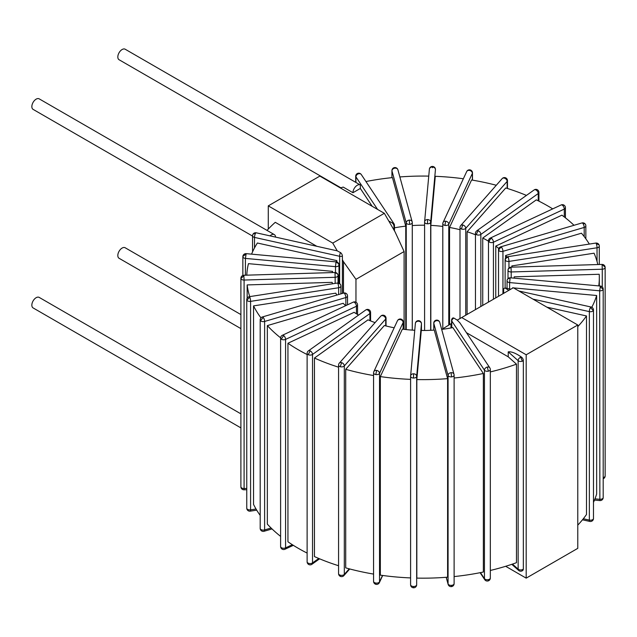 <?xml version="1.0" encoding="UTF-8"?>
<svg xmlns="http://www.w3.org/2000/svg" width="637" height="637" viewBox="0 0 637 637"><rect width="100%" height="100%" fill="white"/><g stroke="black" fill="none" stroke-linecap="round" stroke-linejoin="round"><path stroke-width="0.96" d="M490.331 570.457A176.298 101.785 0 0 0 516.472 562.694L516.472 364.149L508.23 356.816L508.23 351.855C511.431 351.449 515.819 353.185 521.392 357.062A3.042 2.078 131.6 0 0 520.692 357.23L522.348 361.187A3.042 1.752 0 0 0 523.335 360.574L523.335 569.048A3.042 1.752 180 0 1 522.348 569.653A3.042 1.354 69.4 0 1 521.759 571.031A3.042 3.042 0 0 0 522.993 570.171A2.93 1.688 -120 0 0 523.335 569.048M255.596 233.293L253.064 234.09A3.042 3.042 0 0 0 252.563 235.77A3.042 1.752 0 0 0 254.513 237.41A3.042 0.892 -77.5 0 1 255.596 233.293A3.042 0.892 -77.5 0 1 256.257 232.808L337.22 250.843L332.753 243.095L268.273 205.87L268.273 229.081M267.046 230.403A176.298 101.785 0 0 1 275.272 222.321L316.597 246.177M343.494 293.1L343.494 261.711L342.395 259.792L342.395 293.426M451.569 323.405L450.964 323.755L450.964 327.951M505.667 566.293L526.186 578.141L526.186 354.777L461.706 317.552L457.239 320.132L459.874 322.816L489.821 367.852A3.042 2.317 146.4 0 0 487.289 367.055A3.042 2.317 146.4 0 0 484.454 370.169A3.042 1.752 0 0 0 488.38 371.18A3.042 1.752 0 0 0 490.331 369.54L490.331 578.006A3.042 1.752 180 0 1 488.38 579.646A3.042 0.892 77.5 0 1 487.95 580.976A3.042 3.042 0 0 0 490.331 578.006M523.335 360.574A2.93 1.688 -120 0 0 521.392 357.062M466.443 332.689L508.23 356.816M332.753 243.095L384.334 213.315L395.083 231.932L404.105 251.535L404.105 329.345M355.964 302.233L355.964 279.332L404.105 251.535M355.964 279.332L343.494 261.711M384.334 213.315L319.854 176.091L268.273 205.87M526.186 578.141L577.775 548.353L577.775 324.997L513.295 287.765L461.706 317.552M393.977 230.013L393.977 226.326A3.042 1.752 0 0 0 394.47 225.363L394.47 230.873M358.75 173.734L358.098 173.248A3.042 3.042 0 0 0 355.717 176.218A3.042 1.752 0 0 0 355.916 176.847A3.042 2.317 -33.6 0 1 358.75 173.734A3.042 2.317 -33.6 0 1 361.283 174.53L393.961 223.683A3.042 2.317 146.4 0 0 392.066 222.807L388.809 221.063M393.977 226.326A2.978 1.72 -120 0 0 392.066 222.807M372.207 206.316L360.335 188.456L352.954 192.716L343.208 187.087A176.298 101.785 0 0 0 340.373 187.939M352.954 192.716A6.075 3.511 -60 0 1 355.605 186.601A6.075 3.511 -60 0 1 360.295 184.969A6.075 3.511 -60 0 1 360.335 184.993L360.335 188.456M240.897 328.62L119.079 258.288A6.075 3.511 -60 0 1 117.821 255.509A6.075 3.511 -60 0 1 120.473 249.393A6.075 3.511 -60 0 1 125.163 247.761L240.897 314.582M593.485 502.346A176.298 101.785 0 0 0 596.646 494.041L596.646 295.496A176.298 101.785 0 0 1 591.797 307.257M260.947 317.887A176.298 101.785 0 0 1 253.55 305.879L253.55 504.416A176.298 101.785 0 0 0 260.191 515.405M280.622 337.841A176.298 101.785 0 0 1 267.349 325.603L267.349 524.147A176.298 101.785 0 0 0 280.614 536.386M307.122 553.083A176.298 101.785 180 0 1 287.948 541.792L287.948 343.247A176.298 101.785 0 0 0 307.122 354.538M375.066 322.617A91.187 52.648 180 0 1 368.027 319.838L314.455 358.034L314.455 556.579A176.298 101.785 0 0 0 338.565 565.728M454.117 576.573A176.298 101.785 0 0 0 483.356 572.026L483.356 373.481A176.298 101.785 0 0 1 454.117 378.028M416.829 379.564L416.829 578.109A176.298 101.785 0 0 0 447.596 577.178L447.596 378.633A176.298 101.785 0 0 1 416.829 379.564L421.288 330.476A91.187 52.648 180 0 0 434.275 330.085L447.596 378.633M373.569 375.535A176.298 101.785 0 0 1 345.708 369.317L345.708 567.862A176.298 101.785 0 0 0 373.569 574.08M410.594 379.373A176.298 101.785 0 0 1 380.337 376.594L380.337 575.139A176.298 101.785 0 0 0 410.594 577.918M577.775 525.143A176.298 101.785 0 0 0 586.494 514.497L586.494 315.952L546.912 307.177M593.485 309.98A3.042 3.042 0 0 0 591.104 307.018A3.042 0.892 102.5 0 0 590.443 307.504A3.042 0.892 102.5 0 0 589.352 311.62A3.042 1.752 0 0 0 593.286 310.609A3.042 1.752 0 0 0 593.485 309.98L593.485 518.454A3.042 1.752 180 0 1 593.286 519.083A3.042 2.317 33.6 0 1 592.975 520.134A3.042 3.042 0 0 0 593.485 518.454M508.82 290.353L505.555 288.33A3.042 0.892 -77.5 0 1 505.969 288.147A3.042 3.042 0 0 0 504.504 288.187A2.978 1.72 -120 0 0 503.652 289.644L503.652 293.331M505.555 288.33A2.978 1.72 -120 0 0 504.504 288.187M532.954 299.119L589.352 311.62L589.352 520.095A3.042 0.892 102.5 0 0 589.79 521.424A3.042 3.042 0 0 0 592.975 520.134M247.156 298.18L247.156 284.922A176.298 101.785 0 0 0 249.752 296.603M332.291 272.58A91.187 52.648 180 0 1 332.53 271.346L248.446 263.654A176.298 101.785 0 0 0 246.79 275.168M336.129 261.879A91.187 52.648 180 0 1 336.854 260.621L257.372 243.008A176.298 101.785 0 0 0 251.567 254.147M394.47 227.839A91.187 52.648 180 0 1 405.761 226.143L392.448 177.604A176.298 101.785 0 0 0 365.941 181.537M428.757 176.115A176.298 101.785 0 0 0 399.853 176.943M496.287 185.263A176.298 101.785 0 0 0 471.579 179.992L449.547 227.473A91.187 52.648 180 0 1 460.002 229.718M463.354 178.758A176.298 101.785 0 0 0 435.286 176.306L430.827 225.387A91.187 52.648 180 0 1 442.795 226.446M526.441 195.408A176.298 101.785 0 0 0 505.754 187.963L467.104 231.757A91.187 52.648 180 0 1 475.457 234.766M577.775 326.598A176.298 101.785 0 0 0 586.494 315.952M598.764 285.894A176.298 101.785 0 0 0 599.313 277.843A176.298 101.785 0 0 0 599.21 274.268L514.194 276.84A91.187 52.648 180 0 1 514.21 277.843A91.187 52.648 180 0 1 514.21 278.162M597.809 264.546A176.298 101.785 0 0 0 594.074 253.2L511.837 265.916A91.187 52.648 180 0 1 512.307 267.134M589.329 244.075A176.298 101.785 0 0 0 581.462 233.206L505.603 255.517A91.187 52.648 180 0 1 506.765 257.006M314.455 358.034A176.298 101.785 0 0 0 338.565 367.183M490.331 371.912A176.298 101.785 0 0 0 516.472 364.149M574.009 225.291A176.298 101.785 0 0 0 561.922 215.163L495.761 246.089A91.187 52.648 180 0 1 498.779 248.541M552.701 208.888A176.298 101.785 0 0 0 536.314 199.859L482.735 238.055A91.187 52.648 180 0 1 488.483 241.192M267.349 325.603L343.2 303.292A91.187 52.648 180 0 0 345.644 305.696M347.523 295.982A3.042 3.042 0 0 0 346.759 293.968A3.042 2.214 138.6 0 0 344.482 293.498A3.042 1.131 73.6 0 1 345.859 297.543A3.042 1.752 0 0 0 347.523 295.982L347.523 304.82M263.232 317.401L260.525 320.682A3.042 1.752 0 0 0 264.618 321.446A3.042 1.131 -106.4 0 0 263.232 317.401A3.042 1.131 -106.4 0 0 262.372 316.963L343.622 293.068A3.042 1.131 73.6 0 1 344.482 293.498M345.859 305.593L345.859 297.543L264.618 321.446L264.618 529.92A3.042 1.752 180 0 1 260.525 529.148A3.042 2.214 138.6 0 0 260.955 530.366A3.042 3.042 0 0 0 264.092 531.274A3.042 1.131 -106.4 0 0 264.618 529.92L271.091 528.009M262.372 316.963A3.042 3.042 0 0 0 260.191 319.885A3.042 1.752 0 0 0 260.525 320.682M513.135 287.86L512.562 287.805A91.187 52.648 180 0 1 512.395 288.282M513.51 287.892L596.646 295.496M412.274 225.562A91.187 52.648 180 0 1 424.592 225.203M332.426 283.815A91.187 52.648 180 0 1 332.172 282.35L247.156 284.922M253.55 305.879L335.779 293.155A91.187 52.648 180 0 0 336.846 295.058M287.948 343.247L354.108 312.321A91.187 52.648 180 0 0 358.583 315.092M483.356 373.481L452.843 327.593A91.187 52.648 180 0 1 441.672 329.377M345.708 369.317L384.358 325.523A91.187 52.648 180 0 0 394.192 327.784M380.337 376.594L402.369 329.122A91.187 52.648 180 0 0 414.759 330.269M495.761 297.893L495.761 246.089M505.603 258.065L505.603 255.517M511.837 267.15L511.837 265.916M514.194 278.162L514.194 276.84M467.104 314.431L467.104 231.757M482.735 305.41L482.735 238.055M430.827 330.292L430.827 225.387M449.547 324.575L449.547 227.473M405.761 329.536L405.761 226.143M336.854 262.006L336.854 260.621M332.53 272.572L332.53 271.346M403.245 322.035A3.042 3.042 0 0 0 400.673 319.033A3.042 0.645 98.8 0 0 400.211 319.551A3.042 2.397 24.9 0 1 403.141 322.489A3.042 1.752 0 0 0 403.245 322.035L403.245 329.233M376.61 370.408L375.822 374.58A3.042 1.752 0 0 0 379.541 373.338A3.042 2.397 -155.1 0 0 376.61 370.408A3.042 2.397 -155.1 0 0 373.847 371.61L397.448 320.753A3.042 2.397 24.9 0 1 400.211 319.551M403.141 329.218L403.141 322.489L379.541 373.338L379.541 581.812A3.042 1.752 180 0 1 375.822 583.054A3.042 0.645 98.8 0 0 376.141 584.36A3.042 3.042 0 0 0 379.365 582.64A3.042 2.397 -155.1 0 0 379.541 581.812L382.503 575.442M373.672 372.43A3.042 1.752 0 0 0 373.569 372.884A3.042 1.752 0 0 0 375.822 374.58M413.477 586.494A3.042 1.752 180 0 1 410.594 584.742A3.042 3.042 0 0 0 413.54 587.784L413.477 586.494A3.042 1.752 180 0 0 416.67 584.838L416.662 585.021A3.042 2.476 -174.8 0 0 416.67 584.838L416.67 376.363A3.042 2.476 -174.8 0 0 413.636 373.792L413.477 378.028A3.042 1.752 0 0 0 416.67 376.363L421.447 323.787L421.447 330.476L421.447 323.7A3.042 3.042 0 0 0 418.501 320.658L418.405 321.215A3.042 2.476 5.2 0 1 421.447 323.787A3.042 1.752 0 0 0 421.447 323.7A3.042 1.752 0 0 0 421.415 323.429M413.636 373.792A3.042 2.476 -174.8 0 0 410.61 375.997A3.042 2.476 -174.8 0 0 410.602 376.18A3.042 1.752 0 0 0 410.594 376.276A3.042 1.752 0 0 0 413.477 378.028M386.046 318.221A3.042 3.042 0 0 0 383.864 315.307A3.042 1.131 106.4 0 0 383.004 315.737A3.042 2.214 41.4 0 1 385.711 319.018A3.042 1.752 0 0 0 386.046 318.221L386.046 325.961M341.607 362.652L340.23 366.697A3.042 1.752 0 0 0 344.314 365.925A3.042 2.214 -138.6 0 0 341.607 362.652A3.042 2.214 -138.6 0 0 339.33 363.122L380.727 316.207A3.042 2.214 41.4 0 1 383.004 315.737M385.711 325.881L385.711 319.018L344.314 365.925L344.314 574.399A3.042 1.752 180 0 1 340.23 575.163A3.042 1.131 106.4 0 0 340.747 576.517A3.042 3.042 0 0 0 343.884 575.609A3.042 2.214 -138.6 0 0 344.314 574.399L349.235 568.825M339.33 363.122A3.042 3.042 0 0 0 338.565 365.128A3.042 1.752 0 0 0 340.23 366.697M436.815 320.658A3.042 2.452 -15.3 0 1 439.745 322.338A3.042 3.042 0 0 0 436.536 320.116L436.815 320.658A3.042 2.452 -15.3 0 0 433.813 323.413L448.074 375.416A3.042 1.752 0 0 0 451.553 376.873A3.042 1.752 0 0 0 454.117 375.137A3.042 1.752 0 0 0 454.077 374.867A3.042 2.452 164.7 0 0 454.006 374.333A3.042 2.452 164.7 0 0 451.076 372.661A3.042 2.452 164.7 0 0 448.074 375.416L448.074 583.89A3.042 2.452 164.7 0 0 448.145 584.416A3.042 3.042 0 0 0 454.117 583.611A3.042 1.752 180 0 1 451.553 585.347L451.354 586.637M451.076 372.661L451.553 376.873M454.077 583.341A3.042 1.752 180 0 1 454.117 583.611L454.117 375.137A3.042 3.042 0 0 0 454.006 374.333L439.745 322.338M436.536 320.116A3.042 3.042 0 0 0 433.773 323.142A3.042 1.752 0 0 0 433.813 323.413L433.813 330.117M453.974 318.11A2.978 1.72 -120 0 0 452.477 318.221A3.042 3.042 0 0 0 451.569 320.387A3.042 1.752 0 0 0 451.776 321.016A3.042 2.317 -33.6 0 1 453.974 318.11L457.239 320.132M451.776 327.8L451.776 321.016L484.454 370.169L484.454 578.635A3.042 2.317 146.4 0 0 484.757 579.694A3.042 3.042 0 0 0 487.95 580.976M487.289 367.055L488.38 371.18M450.964 323.755L441.935 329.345M577.775 324.997L526.186 354.777M489.16 241.956A3.042 1.927 -54.5 0 1 491.525 238.365A3.042 1.561 -115.1 0 0 490.235 238.095A3.042 3.042 0 0 0 488.483 240.85A3.042 1.752 0 0 0 489.16 241.956A3.042 1.752 0 0 0 493.436 242.211L564.302 209.079A3.042 1.752 0 0 0 565.433 207.718L565.433 217.846M562.391 205.233L564.159 205.241A3.042 3.042 0 0 0 561.101 204.963A3.042 1.561 64.9 0 1 562.391 205.233A3.042 1.561 64.9 0 1 564.302 209.079L564.302 216.962M501.558 247.291A3.042 1.131 -106.4 0 0 500.706 246.853A3.042 3.042 0 0 0 498.524 249.776A3.042 1.752 0 0 0 498.851 250.572A3.042 1.752 0 0 0 502.943 251.336A3.042 1.131 -106.4 0 0 501.558 247.291A3.042 2.214 -41.4 0 0 498.851 250.572M582.807 223.388L585.092 223.858A3.042 3.042 0 0 0 581.955 222.958A3.042 1.131 73.6 0 1 582.807 223.388A3.042 1.131 73.6 0 1 584.193 227.433A3.042 1.752 0 0 0 585.849 225.872L585.849 238.827M370.591 312.425A3.042 3.042 0 0 0 368.839 309.678A3.042 1.561 115.1 0 0 367.549 309.948A3.042 1.927 54.5 0 1 369.914 313.531A3.042 1.752 0 0 0 370.591 312.425L370.591 320.913M310.163 350.86L308.252 354.705A3.042 1.752 0 0 0 312.528 354.443A3.042 1.927 -125.5 0 0 310.163 350.86A3.042 1.927 -125.5 0 0 308.396 350.868L365.781 309.956A3.042 1.927 54.5 0 1 367.549 309.948M369.914 320.634L369.914 313.531L312.528 354.443L312.528 562.917A3.042 1.752 180 0 1 308.252 563.18A3.042 1.561 115.1 0 0 308.873 564.565A3.042 3.042 0 0 0 311.931 564.286A3.042 1.927 -125.5 0 0 312.528 562.917L318.771 558.466M308.396 350.868A3.042 3.042 0 0 0 307.122 353.344A3.042 1.752 0 0 0 308.252 354.705M508.167 257.221A3.042 0.645 -98.8 0 0 507.705 256.703A3.042 3.042 0 0 0 505.125 259.705A3.042 1.752 0 0 0 505.229 260.159A3.042 1.752 0 0 0 508.955 261.401A3.042 0.645 -98.8 0 0 508.167 257.221A3.042 2.397 -24.9 0 0 505.229 260.159M596.248 243.597L599.003 244.799A3.042 3.042 0 0 0 595.778 243.079A3.042 0.645 81.2 0 1 596.248 243.597A3.042 0.645 81.2 0 1 597.036 247.777A3.042 1.752 0 0 0 599.282 246.081L599.282 264.506M511.049 267.731L510.954 267.174A3.042 3.042 0 0 0 508.007 270.215L508.007 270.215A3.042 1.752 0 0 0 508.015 270.303A3.042 1.752 0 0 0 511.208 271.967L511.049 267.731A3.042 2.476 -5.2 0 0 508.015 270.303M602.108 264.976L602.268 269.212A3.042 1.752 0 0 0 605.15 267.46A3.042 1.752 0 0 0 605.142 267.365L605.134 267.182A3.042 3.042 0 0 0 602.021 264.419L605.134 267.182A3.042 3.042 0 0 1 605.15 267.46L605.15 475.927A3.042 1.752 180 0 1 603.191 477.575M508.047 269.945A3.042 1.752 0 0 0 508.007 270.215L508.007 278.616M510.086 278.353L510.364 277.812A3.042 3.042 0 0 0 507.156 280.033A3.042 2.452 15.3 0 1 510.086 278.353L509.608 282.573L599.672 290.806A3.042 1.752 0 0 0 603.151 289.349A3.042 1.752 0 0 0 603.191 289.071A3.042 3.042 0 0 0 600.428 286.045L599.672 290.806L599.871 500.571A3.042 3.042 0 0 0 603.191 497.545A3.042 1.752 180 0 1 603.151 497.823A3.042 2.452 15.3 0 1 603.08 498.349M600.15 286.594L603.151 289.349M507.044 288.386L507.044 280.837A3.042 3.042 0 0 1 507.156 280.033A3.042 2.452 15.3 0 0 507.084 280.567A3.042 1.752 0 0 0 507.044 280.837A3.042 1.752 0 0 0 509.608 282.573L509.608 288.951M478.498 230.849A3.042 1.927 -125.5 0 0 476.731 230.849A3.042 3.042 0 0 0 475.457 233.325A3.042 1.752 0 0 0 476.58 234.695A3.042 1.752 0 0 0 480.855 234.432A3.042 1.927 -125.5 0 0 478.498 230.849A3.042 1.561 -64.9 0 0 476.58 234.695M535.884 189.93L537.166 189.659A3.042 3.042 0 0 0 534.117 189.937A3.042 1.927 54.5 0 1 535.884 189.93A3.042 1.927 54.5 0 1 538.241 193.521A3.042 1.752 0 0 0 538.918 192.414L538.918 201.141M461.658 229.097A3.042 1.131 -73.6 0 1 463.043 225.052A3.042 2.214 -138.6 0 0 460.758 225.522A3.042 3.042 0 0 0 460.002 227.536A3.042 1.752 0 0 0 461.658 229.097A3.042 1.752 0 0 0 465.751 228.333L507.148 181.418A3.042 1.752 0 0 0 507.474 180.621L507.474 188.496M504.44 178.145L505.292 177.707A3.042 3.042 0 0 0 502.155 178.615A3.042 2.214 41.4 0 1 504.44 178.145A3.042 2.214 41.4 0 1 507.148 181.418L507.148 188.393M445.836 221.238A3.042 2.397 -155.1 0 0 443.081 222.44A3.042 3.042 0 0 0 442.795 223.722A3.042 1.752 0 0 0 445.048 225.418A3.042 1.752 0 0 0 448.774 224.176A3.042 2.397 -155.1 0 0 445.836 221.238A3.042 0.645 -81.2 0 0 445.048 225.418M469.437 170.39L469.899 169.864A3.042 3.042 0 0 0 466.682 171.592A3.042 2.397 24.9 0 1 469.437 170.39A3.042 2.397 24.9 0 1 472.375 173.32A3.042 1.752 0 0 0 472.479 172.866L472.479 180.144M442.898 223.268A3.042 1.752 0 0 0 442.795 223.722L442.795 328.469M427.475 223.81L427.634 219.574A3.042 2.476 -174.8 0 0 424.608 221.78A3.042 2.476 -174.8 0 0 424.6 221.963A3.042 1.752 0 0 0 424.592 222.058A3.042 1.752 0 0 0 427.475 223.81A3.042 1.752 0 0 0 430.668 222.146L435.445 169.577A3.042 1.752 0 0 0 435.445 169.482A3.042 1.752 0 0 0 435.413 169.211M432.412 166.998A3.042 2.476 5.2 0 1 435.445 169.577L435.445 169.482A3.042 3.042 0 0 0 432.499 166.44A3.042 3.042 0 0 0 429.378 169.203A3.042 2.476 5.2 0 1 432.412 166.998L432.563 167.73M429.37 169.386A3.042 2.476 5.2 0 1 429.378 169.203L424.608 221.78A3.042 3.042 0 0 0 424.592 222.058L424.592 330.476L424.6 222.146M409.233 220.131A3.042 2.452 164.7 0 0 406.231 222.886A3.042 1.752 0 0 0 409.71 224.343A3.042 1.752 0 0 0 412.274 222.616A3.042 1.752 0 0 0 412.235 222.337A3.042 2.452 164.7 0 0 412.163 221.811A3.042 2.452 164.7 0 0 409.233 220.131L409.71 224.343M394.972 168.136L394.693 167.587A3.042 3.042 0 0 0 391.93 170.612A3.042 1.752 0 0 0 391.962 170.891A3.042 2.452 -15.3 0 1 394.972 168.136A3.042 2.452 -15.3 0 1 397.902 169.808L412.163 221.811A3.042 3.042 0 0 1 412.274 222.616L412.274 330.117M338.964 265.191A3.042 2.452 -164.7 0 0 335.962 262.436L335.484 266.648A3.042 1.752 0 0 0 338.964 265.191A3.042 1.752 0 0 0 338.995 264.912L338.995 283.226M245.898 254.195L242.896 256.408A3.042 1.752 0 0 0 242.856 256.679A3.042 1.752 0 0 0 245.42 258.415L246.169 253.653L336.24 261.887L335.962 262.436M340.484 252.586A3.042 0.892 102.5 0 0 339.64 256.281A3.042 1.752 0 0 0 342.395 256.106A2.978 1.72 -120 0 0 340.484 252.586L337.22 250.843M342.395 256.106L342.395 259.792M240.897 427.889L33.108 307.926A6.075 3.511 -60 0 1 31.85 305.147A6.075 3.511 -60 0 1 34.502 299.024A6.075 3.511 -60 0 1 39.191 297.399L240.897 413.851M270.016 235.857A6.075 3.511 -60 0 1 274.324 234.607A6.075 3.511 -60 0 1 275.574 237.083M252.563 236.08L33.108 109.381A6.075 3.511 -60 0 1 31.85 106.602A6.075 3.511 -60 0 1 34.502 100.479A6.075 3.511 -60 0 1 39.191 98.854L274.324 234.607M357.556 304.908A3.042 3.042 0 0 0 356.282 302.432A3.042 1.927 125.5 0 0 354.522 302.424A3.042 1.561 64.9 0 1 356.433 306.27A3.042 1.752 0 0 0 357.556 304.908L357.556 314.487M283.656 335.556L281.291 339.139A3.042 1.752 0 0 0 285.567 339.402A3.042 1.561 -115.1 0 0 283.656 335.556A3.042 1.561 -115.1 0 0 282.366 335.285L353.232 302.153A3.042 1.561 64.9 0 1 354.522 302.424M356.433 313.81L356.433 306.27L285.567 339.402L285.567 547.868A3.042 1.752 180 0 1 281.291 547.613A3.042 1.927 125.5 0 0 281.888 548.983A3.042 3.042 0 0 0 284.938 549.261A3.042 1.561 -115.1 0 0 285.567 547.868L292.343 544.707M282.366 335.285A3.042 3.042 0 0 0 280.614 338.032A3.042 1.752 0 0 0 281.291 339.139M340.811 285.591A3.042 2.397 155.1 0 0 340.636 284.771A3.042 2.397 155.1 0 0 337.881 283.569A3.042 0.645 81.2 0 1 338.661 287.741A3.042 1.752 0 0 0 340.914 286.053L340.914 293.864M249.8 297.192L246.861 300.131A3.042 1.752 0 0 0 250.588 301.373A3.042 0.645 -98.8 0 0 249.8 297.192A3.042 0.645 -98.8 0 0 249.33 296.675L337.411 283.043A3.042 0.645 81.2 0 1 337.881 283.569M338.661 294.525L338.661 287.741L250.588 301.373L250.588 509.839A3.042 1.752 180 0 1 246.861 508.605A3.042 2.397 155.1 0 0 247.045 509.425A3.042 3.042 0 0 0 250.261 511.153A3.042 0.645 -98.8 0 0 250.588 509.839L256.026 509.003M249.33 296.675A3.042 3.042 0 0 0 246.758 299.677A3.042 1.752 0 0 0 246.861 300.131M334.998 273.058L335.158 277.294A3.042 1.752 0 0 0 338.032 275.542A3.042 1.752 0 0 0 338.032 275.447A3.042 2.476 174.8 0 0 338.024 275.264A3.042 2.476 174.8 0 0 334.998 273.058L334.903 272.501L243.844 275.256A3.042 3.042 0 0 0 240.897 278.297L240.897 278.297A3.042 1.752 0 0 0 240.897 278.385A3.042 1.752 0 0 0 244.09 280.049L243.844 275.256M243.931 275.813L240.897 278.385M335.158 283.393L335.158 277.294L244.09 280.049L244.09 488.523A3.042 1.752 180 0 1 240.897 486.859A3.042 2.476 174.8 0 0 240.905 487.042A3.042 3.042 0 0 0 244.027 489.805L244.09 488.523L246.758 488.436M240.929 278.027A3.042 1.752 0 0 0 240.897 278.297L240.897 486.772A3.042 3.042 0 0 0 240.905 487.042M340.859 187.788L119.079 59.743A6.075 3.511 -60 0 1 117.821 56.964A6.075 3.511 -60 0 1 120.473 50.849A6.075 3.511 -60 0 1 125.163 49.216L360.295 184.969M590.443 307.504L593.286 310.609M520.692 357.23A3.042 2.078 131.6 0 0 518.144 360.669L518.144 569.136A3.042 2.078 131.6 0 0 518.677 570.457A3.042 3.042 0 0 0 521.759 571.031M508.23 351.855L518.144 360.669A3.042 1.752 0 0 0 522.348 361.187M522.348 569.653A3.042 1.752 180 0 1 518.144 569.136L512.474 564.095M355.916 182.445L355.916 176.847L377.566 209.406M593.286 519.083A3.042 1.752 180 0 1 589.352 520.095L583.317 518.757M260.525 529.148A3.042 1.752 180 0 1 260.191 528.352A3.042 3.042 0 0 0 260.955 530.366M375.822 583.054A3.042 1.752 180 0 1 373.569 581.358A3.042 3.042 0 0 0 376.141 584.36M410.602 376.363L410.602 584.655A3.042 1.752 180 0 0 410.594 584.742L410.594 376.276A3.042 3.042 0 0 1 410.61 375.997L415.38 323.421A3.042 2.476 5.2 0 1 418.405 321.215M415.372 323.604A3.042 2.476 5.2 0 1 415.38 323.421A3.042 3.042 0 0 1 418.501 320.658M340.23 575.163A3.042 1.752 180 0 1 338.565 573.603A3.042 3.042 0 0 0 340.747 576.517M451.553 585.347A3.042 1.752 180 0 1 448.074 583.89L446.258 577.281M488.38 579.646A3.042 1.752 180 0 1 484.454 578.635L480.449 572.615M491.525 238.365A3.042 1.561 -115.1 0 1 493.436 242.211L493.436 299.231M502.943 293.745L502.943 251.336L584.193 227.433L584.193 236.59M308.252 563.18A3.042 1.752 180 0 1 307.122 561.81A3.042 3.042 0 0 0 308.873 564.565M508.955 268.01L508.955 261.401L597.036 247.777L597.036 261.512M511.208 277.891L511.208 271.967L602.268 269.212L602.268 286.897M605.142 475.839A3.042 1.752 180 0 1 605.15 475.927A3.042 3.042 0 0 1 603.191 478.769M603.151 497.823A3.042 1.752 180 0 1 599.672 499.281L594.966 498.851M480.855 306.493L480.855 234.432L538.241 193.521L538.241 200.806M463.043 225.052A3.042 2.214 -138.6 0 1 465.751 228.333L465.751 315.219M448.774 325.021L448.774 224.176L472.375 173.32L472.375 180.128M427.634 219.574A3.042 2.476 -174.8 0 1 430.668 222.146L430.668 330.3M391.962 177.651L391.962 170.891L406.231 222.886L406.231 329.584M245.42 275.208L245.42 258.415L335.484 266.648L335.484 272.54M254.513 247.936L254.513 237.41L339.64 256.281L339.64 283.569M281.291 547.613A3.042 1.752 180 0 1 280.614 546.506A3.042 3.042 0 0 0 281.888 548.983M246.861 508.605A3.042 1.752 180 0 1 246.758 508.143A3.042 3.042 0 0 0 247.045 509.425M394.47 225.363A3.042 3.042 0 0 0 393.961 223.683M591.104 307.018L518.924 291.013M510.786 289.214L505.969 288.147M582.473 519.8L589.79 521.424M599.313 285.949L599.313 277.843M260.191 319.885L260.191 528.352M272.039 528.933L264.092 531.274M346.759 293.968A3.042 3.042 0 0 0 343.622 293.068M373.847 371.61A3.042 3.042 0 0 0 373.569 372.884L373.569 581.358M382.694 575.466L379.365 582.64M400.673 319.033A3.042 3.042 0 0 0 397.448 320.753M413.54 587.784A3.042 3.042 0 0 0 416.662 585.021M338.565 365.128L338.565 573.603M349.753 568.96L343.884 575.609M383.864 315.307A3.042 3.042 0 0 0 380.727 316.207M433.773 323.142L433.773 330.117M446.187 577.289L448.145 584.416M451.569 320.387L451.569 327.84M480.099 572.687L484.757 579.694M490.331 369.54A3.042 3.042 0 0 0 489.821 367.852M561.101 204.963L490.235 238.095M565.433 207.718A3.042 3.042 0 0 0 564.159 205.241M488.483 240.85L488.483 302.089M581.955 222.958L500.706 246.853M585.849 225.872A3.042 3.042 0 0 0 585.092 223.858M498.524 249.776L498.524 296.293M307.122 353.344L307.122 561.81M319.607 558.816L311.931 564.286M368.839 309.678A3.042 3.042 0 0 0 365.781 309.956M595.778 243.079L507.705 256.703M599.282 246.081A3.042 3.042 0 0 0 599.003 244.799M505.125 259.705L505.125 288.083M602.021 264.419L510.954 267.174M600.428 286.045L510.364 277.812M603.191 289.071L603.191 497.545M594.472 500.077L599.871 500.571M534.117 189.937L476.731 230.849M538.918 192.414A3.042 3.042 0 0 0 537.166 189.659M475.457 233.325L475.457 309.614M502.155 178.615L460.758 225.522M507.474 180.621A3.042 3.042 0 0 0 505.292 177.707M460.002 227.536L460.002 318.532M466.682 171.592L443.081 222.44M472.479 172.866A3.042 3.042 0 0 0 469.899 169.864M391.93 170.612L391.93 177.651M397.902 169.808A3.042 3.042 0 0 0 394.693 167.587M246.169 253.653A3.042 3.042 0 0 0 242.856 256.679L242.856 275.455M338.995 264.912A3.042 3.042 0 0 0 336.24 261.887M252.563 235.77L252.563 251.878M256.257 232.808A3.042 3.042 0 0 0 253.064 234.09M280.614 338.032L280.614 546.506M293.339 545.336L284.938 549.261M356.282 302.432A3.042 3.042 0 0 0 353.232 302.153M246.758 299.677L246.758 508.143M256.711 510.149L250.261 511.153M340.914 286.053A3.042 3.042 0 0 0 337.411 283.043M246.758 489.726L244.027 489.805M334.903 272.501A3.042 3.042 0 0 1 338.032 275.542L338.032 283.011M355.717 176.218L355.717 182.325M361.283 174.53A3.042 3.042 0 0 0 358.098 173.248M511.782 564.326L518.677 570.457"/></g></svg>
